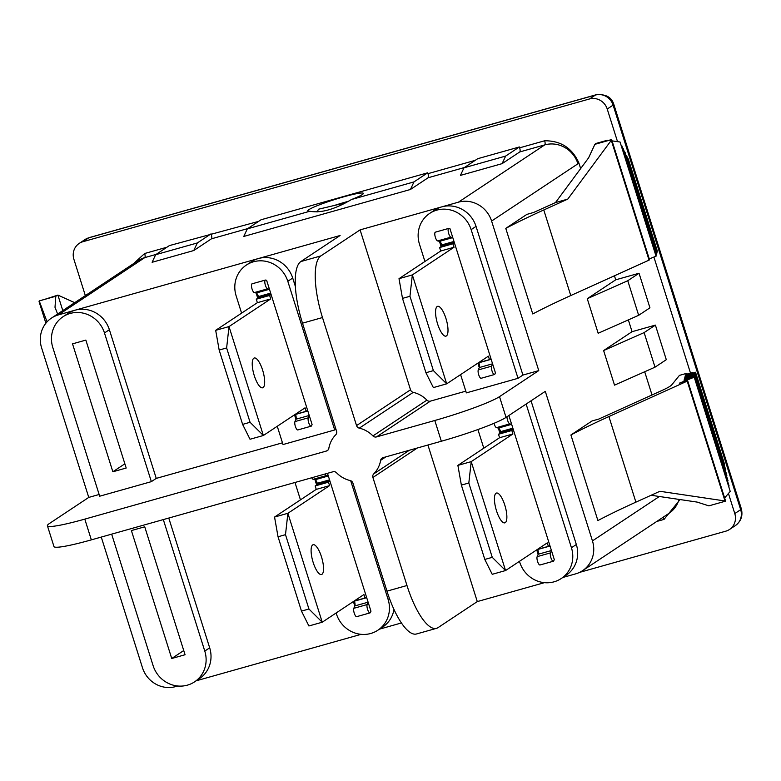 <?xml version="1.0" encoding="UTF-8"?>
<svg xmlns="http://www.w3.org/2000/svg" width="781" height="781" viewBox="0 0 781 781"><rect width="100%" height="100%" fill="white"/><g stroke="black" fill="none" stroke-linecap="round" stroke-linejoin="round"><path stroke-width="1.17" d="M269.435 289.234L266.614 280.281L265.608 280.067A4.549 1.406 -105.7 0 0 265.374 280.067A4.549 1.406 -105.7 0 0 265.159 284.469A4.549 1.406 -105.7 0 0 267.61 288.833L269.435 289.234L307.616 410.318L306.142 411.294L305.049 407.828L263.363 435.495L229.018 326.575L270.714 298.918L269.621 295.452L271.095 294.476M294.515 414.818L295.94 419.319L294.945 421.594A4.549 1.406 74.3 0 0 295.472 426.719A4.549 1.406 74.3 0 0 297.815 429.94L311.15 426.182A4.549 1.406 -105.7 0 0 311.541 425.762L312.088 424.513L307.616 410.318M311.15 426.182A4.549 1.406 -105.7 0 1 308.798 422.96A4.549 1.406 -105.7 0 1 308.28 417.835L309.266 415.56M263.08 387.601A15.474 4.784 -105.7 0 1 262.65 387.796A15.474 4.784 -105.7 0 1 253.845 374.197A15.474 4.784 -105.7 0 1 254.255 358.001A15.474 4.784 -105.7 0 1 262.846 370.868A15.474 4.784 -105.7 0 1 263.08 387.601M252.273 283.825A4.549 1.406 74.3 0 0 252.038 283.825A4.549 1.406 74.3 0 0 251.824 288.228A4.549 1.406 74.3 0 0 254.274 292.592L256.109 292.992L257.759 298.235L256.285 299.211L257.379 302.677L215.683 330.334L229.018 326.575L226.627 347.945L250.066 422.287L263.363 435.495L250.027 439.254L242.608 424.395L219.168 350.054L215.683 330.334M295.94 419.319L295.989 419.202A4.549 1.406 74.3 0 0 295.579 414.428L295.53 414.281M257.759 298.235L258.745 297.59L258.423 296.585A4.549 1.406 74.3 0 0 256.197 293.012L256.109 292.992M258.745 297.59L270.987 294.134M242.608 424.395L250.066 422.287M219.168 350.054L226.627 347.945M295.189 414.379L306.142 411.294M257.379 302.677L270.714 298.918M256.285 299.211L269.621 295.452M277.255 426.27L283.015 444.545L334.688 429.98L287.808 281.297A28.223 26.71 -123.6 0 0 246.366 265.062A28.223 26.71 -123.6 0 0 236.145 295.862L241.593 313.142M452.765 237.57L449.944 228.618L448.938 228.403A4.549 1.406 -105.7 0 0 448.704 228.403A4.549 1.406 -105.7 0 0 448.489 232.806A4.549 1.406 -105.7 0 0 450.94 237.17L452.765 237.57L490.946 358.655L489.472 359.631L488.389 356.165L446.693 383.832L412.348 274.912L454.044 247.255L452.951 243.789L454.425 242.813M477.845 363.155L479.27 367.656L478.275 369.93A4.549 1.406 74.3 0 0 478.802 375.056A4.549 1.406 74.3 0 0 481.145 378.277L494.48 374.519A4.549 1.406 -105.7 0 0 494.881 374.099L495.427 372.849L490.946 358.655M494.48 374.519A4.549 1.406 -105.7 0 1 492.128 371.297A4.549 1.406 -105.7 0 1 491.61 366.172L492.596 363.897M446.42 335.928A15.474 4.784 -105.7 0 1 445.98 336.133A15.474 4.784 -105.7 0 1 437.175 322.533A15.474 4.784 -105.7 0 1 437.585 306.337A15.474 4.784 -105.7 0 1 446.176 319.204A15.474 4.784 -105.7 0 1 446.42 335.928M435.603 232.162A4.549 1.406 74.3 0 0 435.368 232.162A4.549 1.406 74.3 0 0 435.154 236.565A4.549 1.406 74.3 0 0 437.604 240.929L439.439 241.329L441.089 246.571L439.615 247.548L440.709 251.004L399.013 278.671L412.348 274.912L409.957 296.282L433.396 370.624L446.693 383.832L433.357 387.591L425.938 372.722L402.498 298.381L399.013 278.671M479.27 367.656L479.319 367.539A4.549 1.406 74.3 0 0 478.909 362.765L478.86 362.618M441.089 246.571L442.075 245.927L441.753 244.922A4.549 1.406 74.3 0 0 439.527 241.349L439.439 241.329M442.075 245.927L454.317 242.471M425.938 372.722L433.396 370.624M402.498 298.381L409.957 296.282M478.519 362.716L489.472 359.631M440.709 251.004L454.044 247.255M439.615 247.548L452.951 243.789M460.595 374.607L466.355 392.882L518.018 378.316L471.138 229.634A28.223 26.71 -123.6 0 0 429.696 213.398A28.223 26.71 -123.6 0 0 419.475 244.199L424.923 261.479M353.393 601.536L354.808 606.036L353.813 608.311A4.549 1.406 74.3 0 0 354.34 613.436A4.549 1.406 74.3 0 0 356.683 616.658L370.018 612.9A4.549 1.406 -105.7 0 0 370.419 612.48L370.965 611.23L327.483 473.325M311.746 477.757A4.549 1.406 74.3 0 0 313.142 479.309L314.977 479.71L316.627 484.952L317.613 484.308L317.291 483.302A4.549 1.406 74.3 0 0 315.075 479.729L328.323 475.99L326.478 475.551A4.549 1.406 -105.7 0 1 325.081 473.999M370.018 612.9A4.549 1.406 -105.7 0 1 367.675 609.678A4.549 1.406 -105.7 0 1 367.148 604.553L368.144 602.278M366.484 597.035L365.02 598.012L363.926 594.546L322.231 622.213L287.886 513.293L329.582 485.636L328.489 482.17L329.963 481.194M321.957 574.308A15.474 4.784 -105.7 0 1 321.518 574.513A15.474 4.784 -105.7 0 1 312.712 560.914A15.474 4.784 -105.7 0 1 313.122 544.718A15.474 4.784 -105.7 0 1 321.713 557.585A15.474 4.784 -105.7 0 1 321.957 574.308M316.627 484.952L315.163 485.928L316.246 489.384L274.551 517.051L287.886 513.293L285.495 534.663L308.934 609.004L322.231 622.213L308.895 625.971L301.476 611.103L278.036 536.772L274.551 517.051M354.808 606.036L354.857 605.919A4.549 1.406 74.3 0 0 354.447 601.145L354.408 600.999M317.613 484.308L329.855 480.852M301.476 611.103L308.934 609.004M278.036 536.772L285.495 534.663M354.057 601.097L365.02 598.012M316.246 489.384L329.582 485.636M315.163 485.928L328.489 482.17M336.133 612.987L336.445 613.973A28.223 26.71 -123.6 0 0 377.877 630.208A28.223 26.71 -123.6 0 0 388.108 599.408L350.679 480.696M294.984 482.482L300.46 499.86M551.474 550.615L554.295 559.567L553.749 560.817A4.549 1.406 -105.7 0 1 553.348 561.236A4.549 1.406 -105.7 0 1 551.005 558.015A4.549 1.406 -105.7 0 1 550.478 552.889L551.474 550.615L511.643 424.288L509.808 423.888A4.549 1.406 -105.7 0 1 507.923 421.262A4.549 1.406 -105.7 0 1 506.976 416.771M494.031 423.302A4.549 1.406 74.3 0 0 496.472 427.646L498.307 428.047L499.967 433.289L498.493 434.265L499.576 437.721L457.881 465.388L471.216 461.63L512.912 433.972L511.828 430.507L513.293 429.53M536.723 549.873L538.138 554.373L537.152 556.648A4.549 1.406 74.3 0 0 537.67 561.773A4.549 1.406 74.3 0 0 540.013 564.985L553.348 561.236M457.881 465.388L461.366 485.099L484.806 559.44L492.225 574.308L505.561 570.55L471.216 461.63L468.825 483L492.264 557.341L505.561 570.55L547.256 542.883L548.35 546.349L549.814 545.363M505.287 522.645A15.474 4.784 -105.7 0 1 504.848 522.85A15.474 4.784 -105.7 0 1 496.042 509.251A15.474 4.784 -105.7 0 1 496.452 493.055A15.474 4.784 -105.7 0 1 505.043 505.922A15.474 4.784 -105.7 0 1 505.287 522.645M508.87 415.512L511.643 424.288M538.138 554.373L538.187 554.256A4.549 1.406 74.3 0 0 537.787 549.482L537.738 549.336M499.967 433.289L500.943 432.645L500.631 431.639A4.549 1.406 74.3 0 0 498.405 428.066L498.307 428.047M500.943 432.645L513.185 429.189M484.806 559.44L492.264 557.341M461.366 485.099L468.825 483M537.387 549.433L548.35 546.349M499.576 437.721L512.912 433.972M498.493 434.265L511.828 430.507M441.343 441.236L434.792 420.49A54.621 5.145 -17.5 0 0 499.508 396.641L506.049 417.386A54.621 5.145 162.5 0 1 441.343 441.236L383.002 457.676A3.641 3.446 -123.6 0 0 380.64 460.331L385.863 456.865M436.511 628.334L416.517 633.967A54.621 16.899 -105.7 0 1 386.985 591.149L406.979 585.516A54.621 16.899 74.3 0 0 436.511 628.334A54.621 16.899 74.3 0 0 438.053 627.621L477.289 601.585L427.929 445.014M477.289 601.585L544.406 582.665M409.4 450.237L373.718 473.911A27.315 25.841 -123.6 0 0 380.64 460.331M373.718 473.911A3.641 3.446 -123.6 0 0 372.908 477.464L417.308 448.011M328.137 449.915L326.468 451.018A3.641 3.446 -123.6 0 0 328.83 448.362A27.315 25.841 -123.6 0 1 335.752 434.783A3.641 3.446 -123.6 0 0 336.562 431.229L302.491 323.178A54.621 16.899 -105.7 0 1 300.851 261.547L340.096 235.511L258.433 258.531A28.223 26.71 56.4 0 1 292.709 278.046L287.808 281.297M295.355 286.412L292.709 278.046M386.985 591.149L352.914 483.097A3.641 3.446 -123.6 0 0 350.181 480.549A27.315 25.841 -123.6 0 1 336.523 472.769A3.641 3.446 -123.6 0 0 333.009 471.763L91.348 539.866A54.621 5.145 162.5 0 1 53.957 546.534L47.416 525.789A54.621 5.145 -17.5 0 0 84.797 519.121L91.348 539.866M393.975 609.444A28.223 26.71 56.4 0 1 382.778 626.958L377.877 630.208M379.468 629.154L401.434 622.955M372.947 435.925A3.641 3.446 -123.6 0 0 376.462 436.93L430.419 401.131A3.641 3.446 -123.6 0 1 426.904 400.126L372.947 435.925A27.315 25.841 -123.6 0 0 359.289 428.154L413.247 392.355A27.315 25.841 56.4 0 1 426.904 400.126M413.247 392.355A3.641 3.446 -123.6 0 1 410.513 389.797L356.556 425.596A3.641 3.446 -123.6 0 0 359.289 428.154M410.513 389.797L360.1 229.878L320.854 255.914A54.621 16.899 74.3 0 0 322.485 317.545L302.491 323.178M356.556 425.596L322.485 317.545M351.46 199.526A29.131 2.743 -17.5 0 0 363.341 193.376A29.131 2.743 -17.5 0 0 339.11 198.169A29.131 2.743 -17.5 0 0 308.885 209.65A29.131 2.743 -17.5 0 0 307.763 210.899A29.131 2.743 -17.5 0 0 309.832 211.251C320.913 213.32 334.795 209.406 351.46 199.526L413.979 181.905L410.435 189.48L243.77 236.448L247.313 228.872L261.049 219.764L427.715 172.796L427.988 173.655L475.248 160.339M47.055 321.85L39.226 300.919L55.802 296.253A54.621 5.145 162.5 0 1 57.901 295.101L62.783 310.584M55.802 296.253L55.002 307.314L57.618 314.011M686.362 374.275L686.118 373.494L679.45 375.378L671.806 384.799A54.621 5.145 162.5 0 1 661.956 390.471L598.676 419.104L592.008 420.979L570.911 434.978L597.895 520.556A409.693 38.552 -17.5 0 1 635.9 502.144L659.896 491.288L725.617 501.07L687.71 380.816L687.212 381.138L724.993 500.943M725.451 501.177L708.875 505.854L697.15 502.095L651.1 495.271M615.711 279.823L587.263 298.703L627.768 280.73L639.043 273.252L615.711 279.823L614.442 275.781M580.644 168.589L578.858 162.917A30.957 9.577 -105.7 0 1 577.94 163.776L491.6 221.052A27.315 25.841 -123.6 0 0 458.427 202.172L360.1 229.878M499.508 396.641L538.753 370.604L491.6 221.052M506.049 417.386L545.294 391.349L592.447 540.891L659.369 496.491M652.018 394.971L644.696 371.756M644.12 332.599L655.015 367.177L614.52 385.14L603.615 350.562L644.12 332.599L655.396 325.111L632.063 331.691L603.615 350.562M632.063 331.691L628.344 319.888M587.263 298.703L598.168 333.272L638.663 315.309L649.948 307.821L639.043 273.252M567.777 199.106L555.486 202.572L533.53 212.5L526.872 214.384L505.776 228.374L532.759 313.952A409.693 38.552 -17.5 0 1 570.765 295.55L649.06 260.122L611.289 140.316L567.777 199.106L543.781 209.972A409.693 38.552 -17.5 0 0 505.776 228.374M687.212 381.138L608.916 416.566L635.9 502.144M686.118 373.494L685.913 374.411L692.747 372.41L685.279 375.251L695.529 372.244L685.015 376.237L695.266 373.23L684.752 377.233L695.002 374.226L684.488 378.229L694.739 375.222L684.224 379.224L694.475 376.217L683.961 380.21L694.211 377.203L679.372 383.168L687.71 380.816M724.641 497.966L730.215 491.386L694.211 377.203M728.663 486.465L729.103 486.026L694.475 376.217M727.55 481.106L727.99 480.676L694.739 375.222M726.437 475.756L726.877 475.317L695.002 374.226M725.324 470.396L725.764 469.957L695.266 373.23M724.212 465.037L724.651 464.607L695.529 372.244M692.747 372.41L692.932 373.006M570.911 434.978A409.693 38.552 162.5 0 1 608.916 416.566M101.266 537.074L142.454 667.706A27.315 25.841 -123.6 0 0 175.627 686.597L177.746 686.001M47.416 525.789A54.621 5.145 -17.5 0 1 49.515 523.446L88.761 497.409L41.608 347.867A27.315 25.841 -123.6 0 1 51.507 318.062L137.846 260.786A27.315 25.841 56.4 0 1 144.768 257.613L58.429 314.889A27.315 25.841 -123.6 0 0 51.507 318.062M74.703 302.677L57.901 295.101L45.991 298.947M45.874 323.227L39.05 301.583M39.226 300.919L47.729 298.459L46.186 298.401M465.808 391.154L430.419 401.131M429.696 213.398L434.607 210.148A28.223 26.71 56.4 0 1 441.763 206.867A28.223 26.71 56.4 0 1 476.039 226.383L471.138 229.634M538.753 370.604L522.919 375.065L476.039 226.383M562.798 577.481L575.626 573.869A27.315 25.841 -123.6 0 0 582.548 570.696A27.315 25.841 -123.6 0 0 592.447 540.891M519.463 561.324L519.775 562.31A28.223 26.71 -123.6 0 0 561.207 578.545A28.223 26.71 -123.6 0 0 571.438 547.745L576.339 544.494L531.041 400.809M576.339 544.494A28.223 26.71 56.4 0 1 566.108 575.285L561.207 578.545M282.478 442.817L156.259 478.392L109.379 329.709L104.478 332.96A28.223 26.71 -123.6 0 0 63.036 316.725A28.223 26.71 -123.6 0 0 52.805 347.525L99.685 496.208L151.358 481.643L104.478 332.96M246.366 265.062L251.277 261.811A28.223 26.71 56.4 0 1 258.433 258.531L75.103 310.194A28.223 26.71 56.4 0 1 109.379 329.709M111.654 534.145L153.105 665.637A28.223 26.71 -123.6 0 0 194.547 681.872A28.223 26.71 -123.6 0 0 204.778 651.071L209.679 647.82L168.764 518.047M209.679 647.82A28.223 26.71 56.4 0 1 199.448 678.621L194.547 681.872M196.138 680.817L361.076 634.338M63.036 316.725L67.947 313.474A28.223 26.71 56.4 0 1 75.103 310.194L58.429 314.889M99.148 494.49L88.761 497.409M335.908 429.169L334.688 429.98M156.259 478.392L151.358 481.643M204.778 651.071L163.317 519.59M126.19 468.034L85.851 340.096L72.526 343.855L112.854 471.783L126.19 468.034M185.068 654.742L144.729 526.814L131.393 530.572L171.732 658.5L185.068 654.742M522.919 375.065L518.018 378.316M571.438 547.745L526.13 404.06M477.913 429.54L483.79 448.196M406.979 585.516L372.908 477.464M464.402 167.534L428.095 177.765L410.435 189.48M428.095 177.765A3.641 1.123 74.3 0 0 427.988 173.655M427.715 172.796L413.979 181.905M247.313 228.872L309.832 211.251M247.733 228.589L211.436 238.82L193.776 250.535L152.11 262.279L155.653 254.704L169.379 245.595L258.579 221.394M211.436 238.82A3.641 1.123 74.3 0 0 211.319 234.71M211.046 233.851L197.32 242.959L193.776 250.535M155.653 254.704L197.32 242.959M458.427 202.172L544.757 144.885L519.765 151.934L502.105 163.649L460.439 175.393L463.982 167.817L477.708 158.699L519.375 146.965L519.648 147.824L544.65 140.775C560.817 140.687 572.219 148.068 578.858 162.917M519.765 151.934A3.641 1.123 74.3 0 0 519.648 147.824M519.375 146.965L505.649 156.073L502.105 163.649M463.982 167.817L505.649 156.073M85.344 295.608L73.902 259.321A14.566 13.785 -123.6 0 1 79.184 243.428A14.566 13.785 -123.6 0 1 82.874 241.729L589.538 98.953L595.425 95.048L88.761 237.824L82.874 241.729M729.503 529.479A14.566 13.785 -123.6 0 0 734.784 513.576L740.671 509.671A14.566 13.785 -123.6 0 1 735.39 525.574L729.503 529.479A14.566 13.785 -123.6 0 1 725.813 531.168L579.6 572.375M735.39 525.574C741.081 521.337 743.053 515.724 741.315 508.724L740.671 509.671L613.114 105.123L607.227 109.028L617.517 141.654M653.902 257.056L690.482 373.074M728.448 493.475L734.784 513.576M607.227 109.028A14.566 13.785 -123.6 0 0 589.538 98.953M655.015 367.177L666.3 359.69L655.396 325.111M680.036 499.557L664.026 519.404L656.792 521.444M133.629 263.578L144.661 253.503L166.919 247.226M85.07 239.523L88.761 237.824A14.566 13.785 -123.6 0 0 85.07 239.523L79.184 243.428M595.913 94.813L595.425 95.048A14.566 13.785 -123.6 0 1 613.114 105.123L613.866 104.517C611.621 97.098 605.636 93.866 595.913 94.813L89.288 237.59M434.792 420.49L376.462 436.93M326.468 451.018L84.797 519.121M183.74 650.534L171.732 658.5M124.862 463.816L112.854 471.783M656.86 251.414L657.368 251.218L628.246 158.855L627.66 158.816M656.596 252.409L657.104 252.214L626.616 155.487L626.02 155.439M656.333 253.405L656.85 253.21L624.976 152.119L624.38 152.07M656.069 254.401L656.587 254.196L623.336 148.751L622.74 148.702M655.806 255.387L656.323 255.192L621.696 145.383L621.11 145.334M649.275 258.911L656.06 256.188L620.055 142.005L612.06 140.883M608.624 140.395L603.303 141.898L611.63 139.545L611.289 140.316M649.06 260.122L649.548 259.8L611.63 139.545M555.486 202.572L588.601 157.83L594.888 144.329A54.621 5.145 -17.5 0 0 595.737 143.528L607.442 140.229M611.464 139.662L594.888 144.329M627.768 280.73L638.663 315.309M317.047 212.022L318.531 209.21L346.334 202.63M334.229 205.501A28.038 2.636 162.5 0 1 348.834 201.195M307.821 410.972L295.579 414.428M295.989 419.202L309.237 415.472M308.28 417.835L294.945 421.594M269.455 289.273L256.197 293.012M258.423 296.585L270.665 293.129M254.274 292.592L267.61 288.833M491.151 359.309L478.909 362.765M479.319 367.539L492.567 363.809M491.61 366.172L478.275 369.93M452.785 237.609L439.527 241.349M441.753 244.922L453.995 241.466M437.604 240.929L450.94 237.17M366.699 597.69L354.447 601.145M354.857 605.919L368.115 602.19M367.148 604.553L353.813 608.311M317.291 483.302L329.543 479.846M313.142 479.309L326.478 475.551M550.029 546.026L537.787 549.482M538.187 554.256L551.445 550.527M550.478 552.889L537.152 556.648M511.653 424.327L498.405 428.066M500.631 431.639L512.873 428.183M496.472 427.646L509.808 423.888M388.108 599.408L389.485 598.5M156.073 254.421L144.768 257.613A3.641 1.123 -105.7 0 0 144.661 253.503M300.851 261.547L320.854 255.914M543.781 209.972L570.765 295.55M577.94 163.776A27.315 25.841 56.4 0 0 544.757 144.885A3.641 1.123 74.3 0 0 544.65 140.775M664.026 519.404A3.641 1.123 74.3 0 0 663.069 517.276M679.05 499.41A27.315 25.841 56.4 0 1 668.878 513.42L582.548 570.696M252.038 283.825L265.374 280.067M435.368 232.162L448.704 228.403M741.315 508.724L613.866 104.517"/></g></svg>
